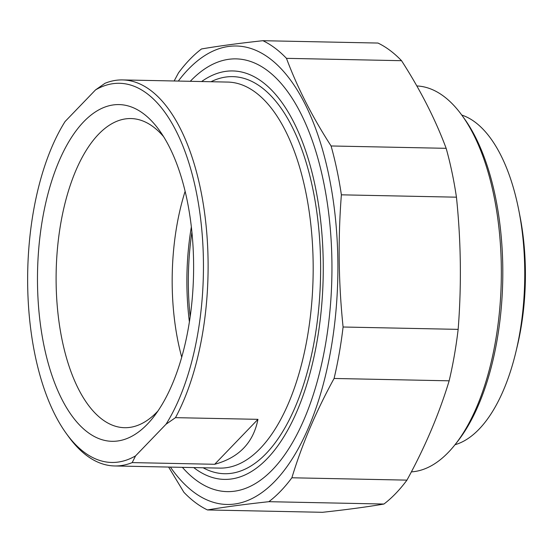 <?xml version="1.0" encoding="UTF-8"?>
<svg xmlns="http://www.w3.org/2000/svg" width="553" height="553" viewBox="0 0 553 553"><rect width="100%" height="100%" fill="white"/><g stroke="black" fill="none" stroke-linecap="round" stroke-linejoin="round"><path stroke-width="0.83" d="M268.855 501.689A240.292 111.319 -88.8 0 0 280.661 491.119A240.292 111.319 -88.8 0 0 291.88 477.778L406.953 480.128A240.292 111.319 91.2 0 1 395.727 493.47A240.292 111.319 91.2 0 1 383.927 504.039L268.855 501.689C244.378 504.357 223.917 507.115 207.465 509.949L322.537 512.299C347.014 509.631 367.475 506.873 383.927 504.039M168.624 467.064L183.907 492.308A240.292 111.319 -88.8 0 0 207.465 509.949M262.903 40.701L377.976 43.051A240.292 111.319 91.2 0 1 401.533 60.692L286.468 58.342A240.292 111.319 -88.8 0 0 262.903 40.701C238.426 43.369 217.965 46.127 201.513 48.961A240.292 111.319 -88.8 0 0 178.488 72.872L174.147 80.98M341.381 194.829A240.292 111.319 -88.8 0 0 331.081 145.971L446.153 148.322A240.292 111.319 91.2 0 1 456.446 197.179L341.381 194.829C337.931 238.806 338.505 282.866 343.088 327.01L458.154 329.367A240.292 111.319 91.2 0 1 449.154 380.817L334.081 378.466A240.292 111.319 -88.8 0 0 343.088 327.01M334.081 378.466C316.005 411.487 301.938 444.591 291.88 477.778M406.953 480.128C425.029 447.107 439.096 414.003 449.154 380.817M446.153 148.322C435.294 119.192 420.418 89.987 401.533 60.692M458.154 329.367C461.596 285.383 461.029 241.322 456.446 197.179M170.414 467.098A229.26 106.204 -88.8 0 0 275.014 481.138A229.26 106.204 -88.8 0 0 326.249 163.826A229.26 106.204 -88.8 0 0 178.308 81.063M286.468 58.342C297.327 87.471 312.196 116.676 331.081 145.971M182.386 467.347A216.417 100.259 -88.8 0 0 280.26 460.78A216.417 100.259 -88.8 0 0 323.222 180.14A216.417 100.259 -88.8 0 0 287.795 91.867A216.417 100.259 -88.8 0 0 190.273 81.305M257.954 419.34C253.364 442.704 238.937 457.684 214.675 464.285L257.954 419.34L175.481 417.653A193.059 89.441 -88.8 0 0 203.511 205.509A193.059 89.441 -88.8 0 0 122.552 79.922A193.059 89.441 -88.8 0 0 105.022 83.282L95.558 89.876L65.088 121.508A189.61 87.837 91.2 0 0 66.339 433.552L68.503 436.531A193.059 89.441 -88.8 0 0 114.665 465.958A193.059 89.441 -88.8 0 0 132.202 462.598L135.554 455.886L166.018 424.248L175.481 417.653M214.675 464.285L132.202 462.598M135.554 455.886A189.61 87.837 91.2 0 1 66.339 433.552M157.958 410.99A154.605 71.62 91.2 0 1 157.031 411.971A154.605 71.62 91.2 0 1 124.612 427.697A154.605 71.62 91.2 0 1 57.36 307.288A154.605 71.62 91.2 0 1 98.517 134.289A154.605 71.62 91.2 0 1 130.93 118.556A154.605 71.62 91.2 0 1 163.57 136.619M147.423 424.11A168.395 78.008 -88.8 0 0 153.388 417.232A168.395 78.008 -88.8 0 0 159.257 130.19A168.395 78.008 -88.8 0 0 37.777 264.092A168.395 78.008 -88.8 0 0 147.423 424.11M95.558 89.876A189.61 87.837 91.2 0 1 195.803 189.548A189.61 87.837 91.2 0 1 166.018 424.248M181.73 357.217A154.605 71.62 91.2 0 1 185.117 191.317M201.617 81.54A204.264 94.625 91.2 0 1 315.023 185.421A204.264 94.625 91.2 0 1 296.982 411.225A204.264 94.625 91.2 0 1 193.723 467.575M190.184 316.689A159.271 73.784 91.2 0 1 191.912 232.156M191.352 226.917A155.828 72.187 -88.8 0 0 189.409 321.901M416.824 85.95A193.059 89.441 91.2 0 1 461.955 115.342A193.059 89.441 91.2 0 1 493.559 194.089A193.059 89.441 91.2 0 1 455.23 444.439A193.059 89.441 91.2 0 1 411.37 471.882M455.23 444.439L457.511 441.543A189.61 87.837 -88.8 0 0 464.112 118.328L461.955 115.342M455.008 444.716A166.515 77.137 -88.8 0 0 515.942 351.763L517.332 345.936A152.725 70.749 -88.8 0 0 519.986 216.299L518.832 210.416A166.515 77.137 -88.8 0 0 518.03 206.483A166.515 77.137 -88.8 0 0 461.741 115.052M515.942 351.763A166.515 77.137 -88.8 0 0 518.832 210.416M122.552 79.922L227.629 82.072A193.059 89.441 91.2 0 1 311.609 232.433A193.059 89.441 91.2 0 1 260.221 448.469A193.059 89.441 91.2 0 1 219.741 468.108L114.665 465.958M203.103 467.769A198.575 91.992 -88.8 0 0 266.152 453.522A198.575 91.992 -88.8 0 0 316.351 208.799A198.575 91.992 -88.8 0 0 210.99 81.733"/></g></svg>
